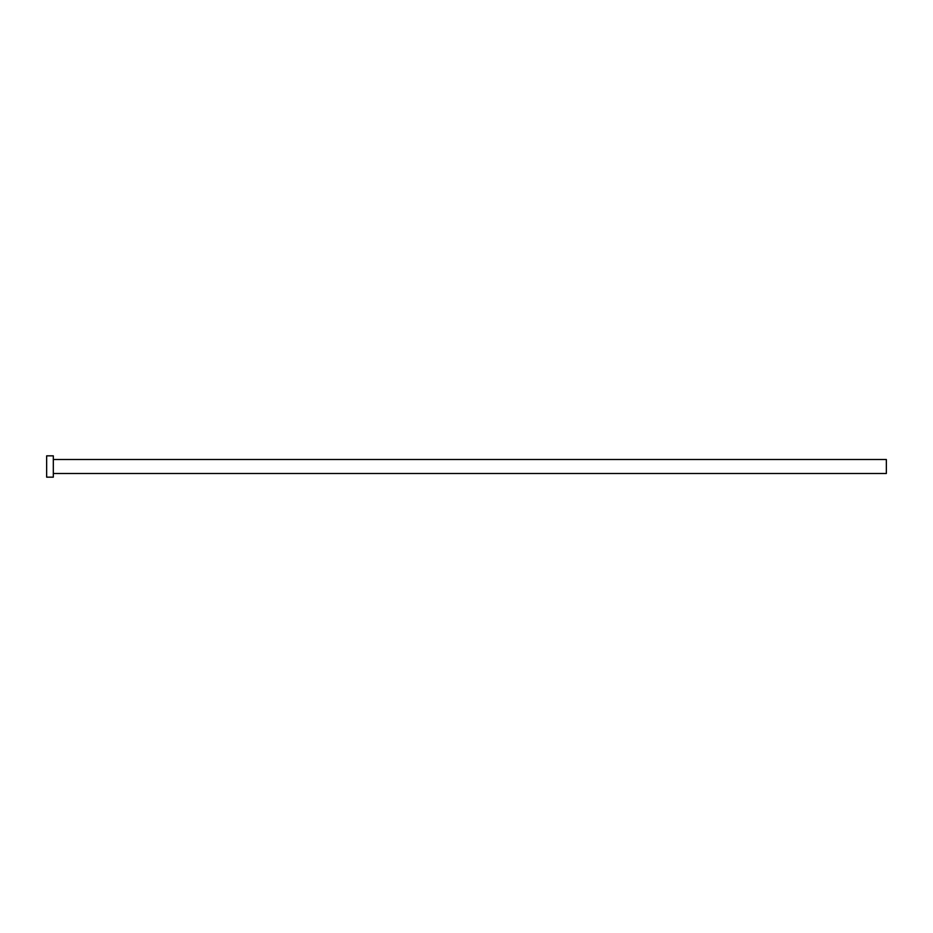 <?xml version="1.0" encoding="UTF-8"?>
<svg xmlns="http://www.w3.org/2000/svg" width="933" height="933" viewBox="0 0 933 933"><rect width="100%" height="100%" fill="white"/><g stroke="black" fill="none" stroke-linecap="round" stroke-linejoin="round"><path stroke-width="1.4" d="M53.309 459.502L886.35 459.502L886.35 473.498L53.309 473.498M53.309 466.5L53.309 477.16L46.65 477.16L46.65 455.84L53.309 455.84L53.309 466.5"/></g></svg>
